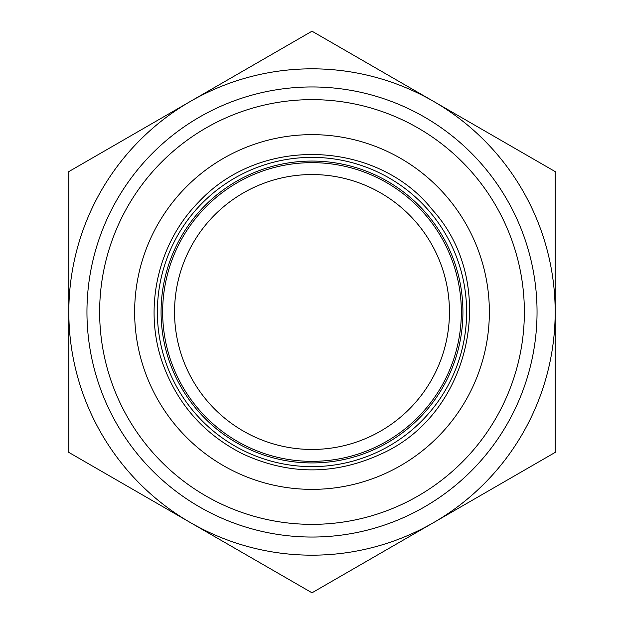<?xml version="1.0" encoding="UTF-8"?>
<svg xmlns="http://www.w3.org/2000/svg" width="624" height="624" viewBox="0 0 624 624"><rect width="100%" height="100%" fill="white"/><g stroke="black" fill="none" stroke-linecap="round" stroke-linejoin="round"><path stroke-width="0.94" d="M68.819 452.4L68.819 312A243.181 243.181 0 0 0 190.414 522.6L68.819 452.4M68.819 171.6L190.414 101.4A243.181 243.181 0 0 0 68.819 312L68.819 171.6M312 31.2L433.586 101.4A243.181 243.181 0 0 0 190.414 101.4L312 31.2M433.586 101.4L555.181 171.6L555.181 312A243.181 243.181 0 0 0 433.586 101.4M555.181 312L555.181 452.4L433.586 522.6A243.181 243.181 0 0 0 555.181 312M433.586 522.6L312 592.8L190.414 522.6A243.181 243.181 0 0 0 433.586 522.6M312 462.93A150.93 150.93 0 0 0 442.712 236.535A150.93 150.93 0 0 0 181.288 236.535A150.93 150.93 0 0 0 312 462.93M312 449.452A137.452 137.452 0 0 0 431.036 243.274A137.452 137.452 0 0 0 192.964 243.274A137.452 137.452 0 0 0 312 449.452M524.363 312A212.363 212.363 0 0 1 205.819 495.908A212.363 212.363 0 0 1 205.819 128.092A212.363 212.363 0 0 1 524.363 312M537.046 312A225.046 225.046 0 0 0 312 86.954A225.046 225.046 0 0 0 86.954 312A225.046 225.046 0 0 0 312 537.046A225.046 225.046 0 0 0 537.046 312M312 162.653A149.347 149.347 0 0 0 182.66 386.669A149.347 149.347 0 0 0 441.34 386.669A149.347 149.347 0 0 0 312 162.653M312 461.347A149.347 149.347 0 0 1 182.66 237.331A149.347 149.347 0 0 1 441.34 237.331A149.347 149.347 0 0 1 312 461.347M312 489.364A177.364 177.364 0 0 0 465.598 223.322A177.364 177.364 0 0 0 158.402 223.322A177.364 177.364 0 0 0 312 489.364M312 466.627A154.627 154.627 0 0 0 445.91 234.686A154.627 154.627 0 0 0 178.09 234.686A154.627 154.627 0 0 0 312 466.627M162.529 362.934C177.115 403.751 203.713 434.008 242.323 453.703C288.608 475.192 334.924 475.254 381.264 453.905C472.095 413.525 499.333 282.953 432.221 209.617C378.37 141.313 262.041 133.996 198.76 201.942C157.778 243.243 143.192 308.061 162.529 362.934"/></g></svg>
